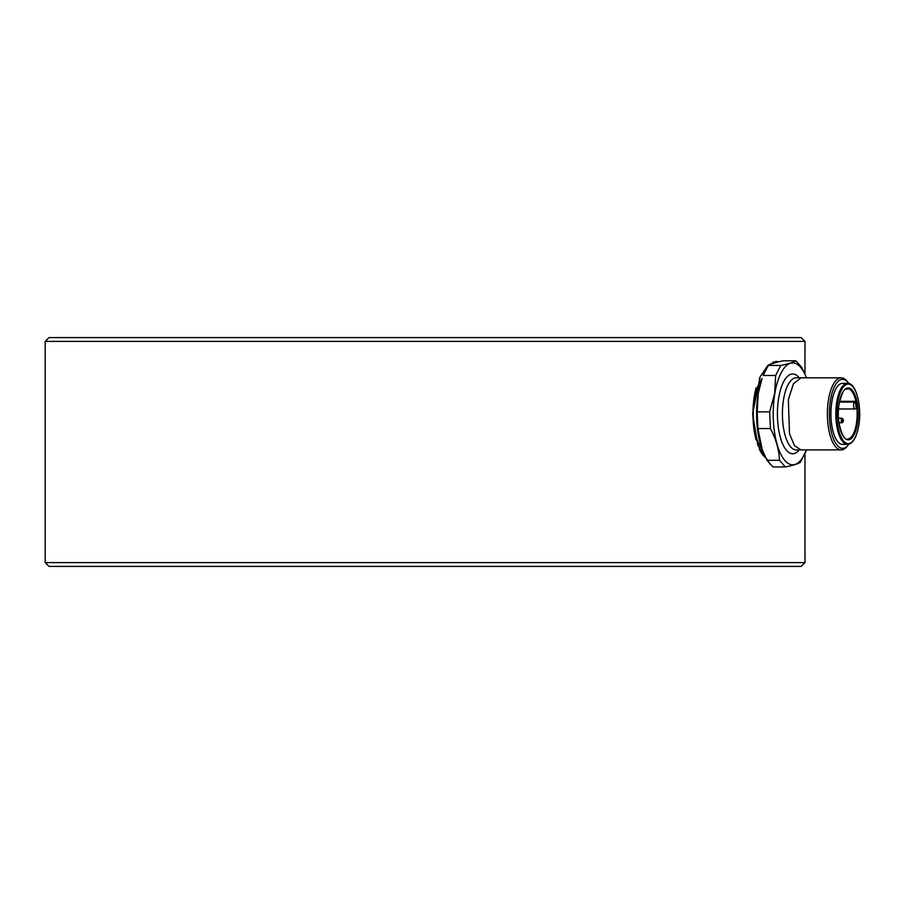 <?xml version="1.0" encoding="UTF-8"?>
<svg xmlns="http://www.w3.org/2000/svg" width="904" height="904" viewBox="0 0 904 904"><rect width="100%" height="100%" fill="white"/><g stroke="black" fill="none" stroke-linecap="round" stroke-linejoin="round"><path stroke-width="1.36" d="M765.631 369.996A45.618 17.458 90 0 0 759.27 378.765M756.094 387.805A45.618 17.458 90 0 0 752.964 413.862A45.618 17.458 90 0 0 756.094 439.943M804.978 562.604L801.159 566.412L49.019 566.412L45.2 562.604L804.978 562.604L804.978 453.797M49.019 337.587L801.159 337.587L804.978 341.396L45.2 341.396L49.019 337.587M778.626 361.837L776.061 361.385L767.869 365.385L760.185 376.742L752.603 413.862L757.846 445.367L770.163 464.249M773.202 361.894A52.477 20.08 -90 0 1 775.01 362.775M804.978 374.143L804.978 341.396M45.2 562.604L45.2 341.396M759.27 448.972A45.618 17.458 90 0 0 765.711 457.797M831.861 401.805A30.51 11.673 90 0 0 842.584 444.384L847.523 444.384A30.51 11.673 -90 0 1 836.788 401.805A30.51 11.673 -90 0 1 847.523 383.352L842.584 383.352A30.51 11.673 90 0 0 831.861 401.805M761.383 452.904A42.567 16.295 90 0 0 764.66 455.593M761.778 448.508A38.137 14.6 -90 0 1 754.478 398.8A38.137 14.6 -90 0 1 761.778 379.228M848.89 383.533A34.51 13.21 90 0 0 848.054 382.448A34.51 13.21 90 0 0 830.448 400.223A34.51 13.21 90 0 0 833.341 438.519A34.51 13.21 90 0 0 848.054 445.276A34.51 13.21 90 0 0 848.89 444.192M848.054 445.276L846.89 446.666A36.036 13.786 -90 0 1 841.172 449.909A36.036 13.786 -90 0 1 828.505 399.624A36.036 13.786 -90 0 1 841.172 377.827A36.036 13.786 -90 0 1 846.89 381.07L848.054 382.448M762.162 449.57A50.918 19.481 -90 0 1 762.072 449.333A50.918 19.481 -90 0 1 758.151 393.748A50.918 19.481 -90 0 1 762.072 378.392L758.196 393.669L757.168 411.862L757.925 428.564L762.241 449.774L766.987 460.294L772.897 466.939L785.384 466.939L779.463 460.294C779.078 449.774 776.061 439.197 770.411 428.564L769.654 411.862L774.626 393.669L775.643 375.488L763.157 375.488L768.321 365.431C770.75 363.871 775.756 362.323 783.361 360.786L795.848 360.786L801.758 367.442L806.029 376.697M785.384 466.939C793.034 465.39 798.051 463.842 800.424 462.306L806.458 449.909A50.918 19.481 -90 0 1 781.745 456A50.918 19.481 -90 0 1 774.784 393.748A50.918 19.481 -90 0 1 806.458 377.827M855.161 401.308L854.438 402.065A3.582 1.367 90 0 0 853.602 406.077A3.582 1.367 90 0 0 854.947 408.981A3.582 1.367 90 0 0 855.455 408.721L856.178 407.975A25.176 9.639 90 0 0 855.161 401.308L839.613 401.308M775.643 375.488L780.796 365.431L768.321 365.431M780.796 365.431C788.401 363.894 793.418 362.346 795.848 360.786M769.654 411.862L757.168 411.862M770.411 428.564L757.925 428.564M779.463 460.294L766.987 460.294M764.535 372.211A42.567 16.295 90 0 0 761.383 374.832M799.204 449.943A39.9 15.266 -90 0 1 782.084 442.564A39.9 15.266 -90 0 1 778.66 398.099A39.9 15.266 -90 0 1 799.204 377.782M801 377.782L796.209 377.782A36.081 13.809 90 0 0 783.531 399.613A36.081 13.809 90 0 0 796.209 449.943L801 449.943M842.121 418.19L843.409 421.196L842.121 422.767A2.294 0.881 -90 0 1 841.319 419.569A2.294 0.881 -90 0 1 842.121 418.19L838.494 418.19M842.291 419.874A1.525 0.588 90 0 0 842.596 421.874A1.525 0.588 90 0 0 843.364 421.072A1.525 0.588 90 0 0 843.059 419.072A1.525 0.588 90 0 0 842.291 419.874M837.771 402.111A29.753 11.39 90 0 0 843.726 441.197A29.753 11.39 90 0 0 858.687 425.626A29.753 11.39 90 0 0 852.721 386.539A29.753 11.39 90 0 0 837.771 402.111M857.342 424.112A25.933 9.921 -90 0 1 844.302 437.694A25.933 9.921 -90 0 1 839.104 403.613A25.933 9.921 -90 0 1 852.144 390.042A25.933 9.921 -90 0 1 857.342 424.112M847.523 439.039A25.176 9.639 90 0 0 856.37 423.818A25.176 9.639 90 0 0 847.523 388.697C845.624 390.788 844.189 384.505 839.149 403.738C835.16 421.682 844.279 442.474 847.523 439.039M841.172 377.827L801 377.827L793.418 383.771L788.333 399.613L789.486 433.683L794.458 445.593L801 449.909L841.172 449.909M854.438 402.065L839.454 402.065M842.121 422.767L838.968 422.767M847.523 444.384C852.788 443.887 856.517 437.672 858.732 425.75C862.235 406.506 855.93 382.29 847.523 383.352M854.947 408.981L838.539 408.981"/></g></svg>
